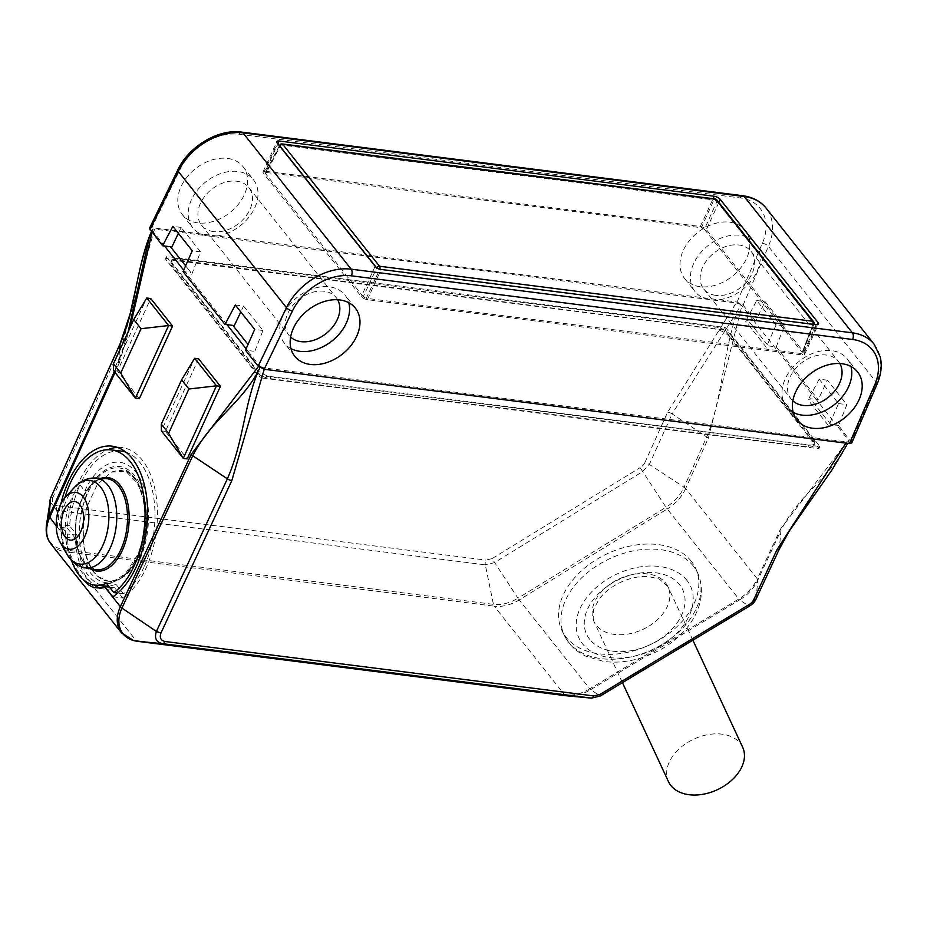 <?xml version="1.0" encoding="UTF-8"?>
<svg xmlns="http://www.w3.org/2000/svg" width="927" height="927" viewBox="0 0 927 927"><rect width="100%" height="100%" fill="white"/><g stroke="black" fill="none" stroke-linecap="round" stroke-linejoin="round"><path stroke-width="0.7" stroke-dasharray="4.63 3.48" d="M99.687 587.961A64.056 36.246 97.2 0 0 104.369 589.074A64.056 36.246 97.2 0 0 114.624 587.753L122.723 597.961A78.563 44.461 97.2 0 0 157.428 513.593A78.563 44.461 97.2 0 0 122.387 447.59L112.515 446.235M71.078 559.931L67.381 549.595L65.493 537.567A64.172 36.304 97.2 0 1 65.481 537.185L57.37 526.976L67.323 528.17A78.563 44.461 97.2 0 1 107.764 449.746M117.393 447.405A78.563 44.461 97.2 0 1 122.387 447.59M67.323 528.17L75.423 538.378A64.056 36.246 97.2 0 0 94.079 584.983M108.888 586.316L116.084 584.381L123.511 593.732C131.761 587.683 138.749 578.483 144.485 566.119L139.629 560.001A170.95 96.732 -82.8 0 0 139.351 554.079L137.59 557.405C133.766 565.343 128.911 571.832 123.013 576.895C111.147 585.748 100.417 584.578 90.846 573.396C81.738 561.055 78.065 544.079 79.815 522.48C80.255 509.838 88.378 489.549 88.343 489.827A170.95 96.732 -82.8 0 0 84.832 490.986L79.977 484.867C74.334 497.335 70.869 510.974 69.571 525.783L76.999 535.146C78.366 565.134 87.601 582.168 104.693 586.27L104.774 586.281M133.986 565.47L139.409 555.366L145.377 535.319L146.837 513.882L143.558 494.218L136.014 479.259L130.244 473.755L125.11 471.183L111.321 472.156L97.208 484.694L87.115 506.42C80.359 533.5 82.735 555.493 94.23 572.423L98.61 576.872L108.61 581.252L117.323 580.163L124.218 576.304L133.986 565.47A55.782 31.564 -82.8 0 1 108.332 581.229C118.146 582.816 127.856 574.601 137.463 556.571C144.763 539.838 147.208 522.295 144.797 503.917L137.764 482.585C131.171 474.172 126.953 470.383 125.11 471.183M151.356 231.634L152.202 229.711A4.832 1.924 24.6 0 1 154.519 229.096L736.189 302.967L667.637 412.156L644.914 462.573L649.329 464.415L684.056 487.22L706.71 436.965C722.481 398.865 723.072 351.159 737.707 310.823L672.11 413.882L706.71 436.965A4.832 1.9 -155.7 0 1 708.298 438.32L685.632 488.587L757.313 578.877L780.418 529.178A4.832 1.958 -155.1 0 1 780.928 530.441C798.715 494.891 826.212 481.078 845.853 447.057L848.842 441.101A4.832 1.924 24.6 0 0 848.332 439.954L836.675 425.284L830.754 424.531L828.668 425.864L808.112 399.966L810.268 398.726L816.2 399.479L753.767 320.846L747.834 320.093L745.679 321.333L766.247 347.231L768.321 345.887L747.834 320.093M830.754 424.531L810.268 398.726M232.909 325.4L248.03 344.45M245.481 350.197L247.463 350.452L246.118 348.761M259.919 367.66L260.51 366.385A4.832 1.924 24.6 0 1 259.108 365.122L247.463 350.452L253.395 351.206M838.657 425.528L836.675 425.284L816.2 399.479L818.17 399.734L827.429 380.197L846.826 404.624L838.657 425.528L851.751 442.955M183.059 271.565L185.029 271.82L183.697 270.128M226.976 324.647L185.029 271.82L190.962 272.573L185.609 265.817M768.321 345.887L776.235 346.895L818.17 399.734M152.202 229.711A4.832 1.924 24.6 0 0 152.144 229.884A4.832 1.924 24.6 0 0 152.654 231.032L164.554 246.014M57.37 526.976A78.668 44.519 97.2 0 1 60.846 503.987M198.587 358.807L165.365 431.368L187.219 458.9M139.351 398.61L117.509 371.078L150.73 298.517M644.914 462.573A9.293 6.744 -39 0 1 640.128 467.648L666.003 507.243L517.95 598.205L492.075 558.599L640.128 467.648M667.637 412.156A4.832 1.9 24.3 0 1 672.11 413.882L649.329 464.415L642.388 471.762L494.323 562.712L485.319 564.856A4.832 2.735 -82.8 0 1 485.864 560.082L492.075 558.599M737.058 302.04L762.353 243.314A49.56 35.759 141.6 0 0 740.256 197.938L239.039 134.276A49.56 35.759 141.6 0 0 180.105 169.374L151.796 227.706L737.058 302.04L743.095 305.157L755.748 321.09L753.767 320.846L741.878 305.864A4.832 1.924 24.6 0 0 740.476 304.601L737.707 310.823M112.816 596.826L122.723 597.961M114.624 587.753L109.56 587.173M170.487 246.767L190.962 272.573M65.481 537.185L75.423 538.378M691.252 561.159A73.731 50.29 -24.9 0 0 601.623 556.571A73.731 50.29 -24.9 0 0 562.202 631.044A73.731 50.29 -24.9 0 0 649.92 644.81A73.731 50.29 -24.9 0 0 695.887 568.865A73.731 50.29 -24.9 0 0 691.252 561.159M756.015 599.166L757.822 580.128L757.313 578.877A36.257 26.037 -37.9 0 1 738.738 599.039L589.757 688.819L519.201 599.943L667.255 508.981L739.572 599.92L590.592 689.7L600.29 696.003M685.632 488.587A36.257 26.292 -39 0 1 667.255 508.981L666.003 507.243A35.62 25.829 -39 0 0 684.056 487.22L685.632 488.587M648.865 626.165A40.892 27.891 -24.9 0 0 668.077 586.918A40.892 27.891 -24.9 0 0 667.88 586.501A40.892 27.891 -24.9 0 0 619.248 578.877A40.892 27.891 -24.9 0 0 593.743 620.997A40.892 27.891 -24.9 0 0 593.929 621.403A40.892 27.891 -24.9 0 0 596.316 625.261A40.892 27.891 -24.9 0 0 648.865 626.165M260.51 366.385A4.832 1.924 24.6 0 0 264.809 368.019L846.467 441.889A4.832 1.924 -155.4 0 0 848.784 441.298L847.788 443.373M121.518 632.863A36.257 26.037 142.1 0 0 136.049 640.522L564.694 694.96A36.257 26.037 142.1 0 0 589.757 688.819L590.592 689.7A35.608 25.574 142.1 0 1 566.918 695.829M82.966 579.305L72.271 562.48M50.997 544.033A36.257 26.292 141 0 0 65.574 551.739L136.049 640.522A4.832 2.735 97.2 0 0 137.289 641.287M152.144 229.884L151.368 231.646M119.571 350.522L118.552 362.272L114.357 371.588M128.169 331.727L118.552 362.272A4.832 1.9 -155.7 0 0 119.073 363.488L115.029 372.445M49.722 501.229L56.674 510.418L485.319 564.856L493.419 604.334A35.608 25.829 141 0 0 517.95 598.205L519.201 599.943A36.257 26.292 141 0 1 494.207 606.177L564.694 694.96A4.832 2.735 -82.8 0 0 565.876 695.713M591.438 698.112L600.105 695.957L749.097 606.177L739.572 599.92A35.62 25.574 -37.9 0 0 757.822 580.128L780.928 530.441L779.317 548.923C796.374 513.732 829.375 478.645 845.853 447.069M779.317 548.923L756.084 598.888L749.271 606.212M154.519 229.096L122.538 342.92L53.001 497.162L50.579 498.135M736.189 302.967A4.832 1.924 -155.4 0 1 740.476 304.601M151.796 227.706L149.49 228.309M191.773 274.276L200.533 251.843L181.147 227.416L178.366 233.28M181.147 227.416L172.862 226.362M200.533 251.843L192.26 250.788M235.296 304.995L243.569 306.049L240.788 311.924M243.569 306.049L262.967 330.475L254.207 352.909M262.967 330.475L254.682 329.421M165.365 431.368L161.414 430.87L194.635 358.309M117.509 371.078L113.546 370.58L146.767 298.019M265.354 171.24L700.348 226.489A4.832 1.924 -155.4 0 1 706.386 229.606L804.196 352.805A4.832 1.924 -155.4 0 1 804.636 354.323A4.832 1.924 -155.4 0 1 802.318 354.925L367.324 299.688A4.832 1.924 -155.4 0 1 361.287 296.559L263.488 173.361A4.832 1.924 -155.4 0 1 263.048 171.854A4.832 1.924 -155.4 0 1 265.354 171.24L277.903 143.847M279.687 145.215A2.422 0.973 -152.3 0 1 280.823 144.96L266.397 172.492L701.391 227.729L713.883 199.954A2.422 1.066 -155.8 0 1 716.895 201.518L704.404 229.293L802.214 352.492L813.686 323.43A2.422 0.95 -158.5 0 1 813.918 324.137M813.697 324.38A2.422 0.95 -158.5 0 1 812.747 324.496L802.214 352.492M801.276 353.546L366.281 298.309L379.688 269.502A2.422 0.857 -155 0 1 376.675 267.938L363.257 296.744L366.281 298.309M363.257 296.744L265.458 173.546L279.78 146.223M266.397 172.492L265.249 172.77L265.458 173.546M704.404 229.293L701.391 227.729M776.235 346.895L784.393 325.991L765.007 301.565L755.748 321.09M197.938 222.909A38.679 27.914 -38.4 0 1 182.41 214.705A38.679 27.914 -38.4 0 1 195.342 168.795A38.679 27.914 -38.4 0 1 242.99 166.605A38.679 27.914 -38.4 0 1 238.401 204.23A38.679 27.914 -38.4 0 1 197.938 222.909M700.152 286.686A38.679 27.914 -38.4 0 1 684.624 278.482A38.679 27.914 -38.4 0 1 697.567 232.573A38.679 27.914 -38.4 0 1 745.215 230.383A38.679 27.914 -38.4 0 1 740.615 268.007A38.679 27.914 -38.4 0 1 700.152 286.686M827.429 380.197L819.155 379.143L838.541 403.569L828.668 425.864M838.541 403.569L846.826 404.624M819.155 379.143L808.112 399.966M784.393 325.991L776.119 324.937L766.247 347.231M776.119 324.937L756.722 300.51L745.679 321.333M756.722 300.51L765.007 301.565M290.962 348.587A38.679 27.914 -38.4 0 1 284.369 343.141A38.679 27.914 -38.4 0 1 288.969 305.528A38.679 27.914 -38.4 0 1 329.433 286.849A38.679 27.914 -38.4 0 1 344.96 295.053A38.679 27.914 -38.4 0 1 348.772 302.712M337.637 299.757A30.22 21.808 141.6 0 0 336.234 297.66A30.22 21.808 141.6 0 0 299.004 299.363A30.22 21.808 141.6 0 0 288.9 335.238A30.22 21.808 141.6 0 0 290.615 337.08M213.673 231.611A30.22 21.808 -38.4 0 1 201.541 225.203A30.22 21.808 -38.4 0 1 200.487 203.268A30.22 21.808 -38.4 0 1 224.067 182.596A30.22 21.808 -38.4 0 1 248.876 187.625A30.22 21.808 -38.4 0 1 245.284 217.011A30.22 21.808 -38.4 0 1 213.673 231.611M191.472 199.745A38.679 27.914 141.6 0 0 192.816 227.81A38.679 27.914 141.6 0 0 208.343 236.014A38.679 27.914 141.6 0 0 248.807 217.335A38.679 27.914 141.6 0 0 253.395 179.711A38.679 27.914 141.6 0 0 221.646 173.279A38.679 27.914 141.6 0 0 191.472 199.745M793.188 412.376A38.679 27.914 -38.4 0 1 786.594 406.93A38.679 27.914 -38.4 0 1 791.194 369.305A38.679 27.914 -38.4 0 1 831.646 350.626A38.679 27.914 -38.4 0 1 847.174 358.83A38.679 27.914 -38.4 0 1 850.986 366.489M839.85 363.535A30.22 21.808 141.6 0 0 838.448 361.437A30.22 21.808 141.6 0 0 801.229 363.152A30.22 21.808 141.6 0 0 791.113 399.016A30.22 21.808 141.6 0 0 792.84 400.858M715.899 295.389A30.22 21.808 -38.4 0 1 703.767 288.981A30.22 21.808 -38.4 0 1 702.712 267.057A30.22 21.808 -38.4 0 1 726.293 246.373A30.22 21.808 -38.4 0 1 751.09 251.402A30.22 21.808 -38.4 0 1 747.51 280.8A30.22 21.808 -38.4 0 1 715.899 295.389M693.686 263.523A38.679 27.914 141.6 0 0 695.03 291.588A38.679 27.914 141.6 0 0 710.557 299.792A38.679 27.914 141.6 0 0 751.021 281.113A38.679 27.914 141.6 0 0 755.621 243.488A38.679 27.914 141.6 0 0 723.871 237.069A38.679 27.914 141.6 0 0 693.686 263.523M379.815 269.154A2.422 1.367 -82.8 0 1 379.688 269.502L812.747 324.496A2.422 1.367 -82.8 0 0 812.84 324.265M813.593 321.785A2.422 1.75 -38.4 0 1 813.686 323.43L716.895 201.518A2.422 1.75 141.6 0 0 716.78 199.838M106.443 583.245L116.084 584.381M71.53 560.406A61.24 34.438 96.7 0 1 67.37 534.01L76.999 535.146M64.844 497.834A74.936 42.144 -83.3 0 0 59.931 524.647L67.37 534.01M123.511 593.732L117.729 593.06M144.485 566.119A74.936 42.144 -83.3 0 0 126.037 452.225M120.985 451.067A74.936 42.144 -83.3 0 0 79.977 484.867M69.571 525.783L59.931 524.647M742.643 747.197A40.892 27.891 -24.9 0 0 693.802 739.155A40.892 27.891 -24.9 0 0 668.494 781.693M729.479 336.768A12.086 4.82 24.6 0 0 714.393 328.958L176.582 260.661A12.086 4.82 24.6 0 0 170.8 262.179A12.086 4.82 24.6 0 0 171.901 265.956L255.134 370.812A12.086 4.82 24.6 0 0 270.22 378.622L808.031 446.918A12.086 4.82 24.6 0 0 813.825 445.4A12.086 4.82 24.6 0 0 812.724 441.623L729.479 336.768L730.406 334.751L813.639 439.607A12.086 4.82 -155.4 0 1 814.752 443.384A12.086 4.82 -155.4 0 1 808.958 444.902L271.147 376.605A12.086 4.82 -155.4 0 1 256.061 368.795L172.828 263.94A12.086 4.82 -155.4 0 1 171.715 260.163A12.086 4.82 -155.4 0 1 177.509 258.645L715.32 326.941A12.086 4.82 -155.4 0 1 730.406 334.751M260.139 375.087L166.454 257.08L166.93 256.559L724.578 327.37L726.084 328.158L819.874 446.536L261.646 375.864L260.139 375.087L259.224 377.08L260.742 377.868L818.321 448.68L818.784 448.147L725.146 330.186L166.06 258.598L165.585 259.131L259.224 377.08M139.351 554.079A59.409 33.615 -82.8 0 0 134.902 475.957A59.409 33.615 -82.8 0 0 88.343 489.827M87.115 506.42A55.782 31.564 -82.8 0 0 108.332 581.229L108.552 581.252M259.108 365.122L258.459 366.501M152.654 231.032L152.028 232.48M129.931 327.903L119.073 363.488M56.223 525.887L65.493 537.567M46.35 525.922A35.608 25.829 141 0 0 64.774 549.896A4.832 2.735 97.2 0 0 65.574 551.739L494.207 606.177A4.832 2.735 -82.8 0 1 493.419 604.334L64.774 549.896L56.674 510.418A4.832 2.735 -82.8 0 1 57.219 505.644L485.864 560.082M53.001 497.162C51.518 501.808 52.92 504.647 57.219 505.644M708.298 438.32L741.878 305.864M780.418 529.178L848.332 439.954M589.734 639.375A52.978 36.13 155.1 0 1 637.394 573.489A52.978 36.13 155.1 0 1 676.884 623.234A52.978 36.13 155.1 0 1 589.734 639.375M845.887 443.129L846.467 441.889M264.23 369.27L264.809 368.019M686.849 580.279A61.518 41.958 -24.9 0 0 585.644 599.027A61.518 41.958 -24.9 0 0 631.507 656.791A61.518 41.958 -24.9 0 0 686.849 580.279M120.371 343.303A4.832 1.9 -155.7 0 1 122.538 342.92M693.442 566.177A73.604 50.197 -24.9 0 0 603.964 561.588A73.604 50.197 -24.9 0 0 564.624 635.934A73.604 50.197 -24.9 0 0 652.179 649.676A73.604 50.197 -24.9 0 0 698.077 573.859A73.604 50.197 -24.9 0 0 693.442 566.177M700.348 226.489L713.083 198.679M743.095 305.157L768.437 246.339L876.641 382.642L851.31 441.472M762.353 243.314A4.832 1.993 -156.7 0 1 768.437 246.339A54.392 39.247 141.6 0 0 766.026 208.054M874.231 344.357A54.392 39.247 -38.4 0 1 876.641 382.642A4.832 1.993 -156.7 0 1 877.081 384.16M742.944 195.759A4.832 2.735 -82.8 0 0 740.256 197.938M239.039 134.276A4.832 2.735 97.2 0 1 241.738 132.109M177.833 169.884A4.832 1.854 -154.1 0 1 180.105 169.374M718.831 202.422L706.386 229.606M804.196 352.805L817.046 324.74M816.166 324.693L802.318 354.925M367.324 299.688L381.171 269.444M375.134 266.327L361.287 296.559M263.488 173.361L277.324 143.129M282.132 143.94A2.422 1.367 -82.8 0 0 280.823 144.96L713.883 199.954A2.422 1.367 -82.8 0 1 715.192 198.946M376.768 267.752A2.422 1.75 -38.4 0 0 376.675 267.938L376.211 267.347M79.815 522.48A57.961 32.596 96.7 0 1 112.862 468.239A57.961 32.596 96.7 0 1 144.936 508.633A57.961 32.596 96.7 0 1 123.013 576.895M84.832 490.986A63.65 35.794 96.7 0 1 136.072 472.364A63.65 35.794 96.7 0 1 139.629 560.001M90.301 568.761A47.08 26.477 96.7 0 1 84.67 563.616A47.08 26.477 96.7 0 1 76.918 515.354A47.08 26.477 96.7 0 1 100.939 478.32M66.57 553.651A42.121 23.685 96.7 0 1 74.345 487.509M95.087 569.63A45.875 25.794 96.7 0 1 84.172 562.504A45.875 25.794 96.7 0 1 77.717 510.58A45.875 25.794 96.7 0 1 105.805 478.575L98.274 480.174C95.11 481.831 89.293 484.427 81.854 499.85C72.364 520.232 74.38 551.194 84.624 562.747L95.087 569.63M84.809 567.753A45.203 25.423 96.7 0 1 74.056 560.731A45.203 25.423 96.7 0 1 67.683 509.56A45.203 25.423 96.7 0 1 95.365 478.019M715.32 326.941L714.393 328.958M813.639 439.607L812.724 441.623M808.031 446.918L808.958 444.902M271.147 376.605L270.22 378.622M255.134 370.812L256.061 368.795M172.828 263.94L171.901 265.956M176.582 260.661L177.509 258.645M819.294 446.687L818.321 448.68M260.742 377.868L261.646 375.864M819.769 446.154L818.784 448.147M726.084 328.158L725.146 330.186M165.585 259.131L166.454 257.08M166.06 258.598L166.93 256.559M724.578 327.37L723.639 329.409M667.88 586.501L659.074 578.923L648.158 576.536C639.248 576.015 629.908 578.019 620.14 582.527C611.217 586.93 604.23 592.423 599.178 599.016L593.651 609.271L593.743 620.997M104.369 589.074L95.748 588.066M562.202 631.044L564.624 635.934C569.085 644.763 576.107 651.496 585.69 656.142L603.57 661.426C619.723 663.523 636.131 660.87 652.782 653.465C685.771 639.074 710.719 605.007 698.077 573.859L695.887 568.865M355.365 308.158L344.96 295.053M294.774 356.246L284.369 343.141M201.541 225.203L288.9 335.238M248.876 187.625L336.234 297.66M182.41 214.705L192.816 227.81M242.99 166.605L253.395 179.711M857.579 371.936L847.174 358.83M797 420.035L786.594 406.93M703.767 288.981L791.113 399.016M751.09 251.402L838.448 361.437M684.624 278.482L695.03 291.588M745.215 230.383L755.621 243.488M804.636 354.323L818.471 324.079M263.048 171.854L276.883 141.611M279.409 145.748L265.261 172.746M813.825 324.392L802.446 353.199M111.321 472.156C118.169 469.769 123.442 469.954 127.161 472.712L136.339 482.04C140.962 489.468 143.743 499.19 144.693 511.206C145.609 526.559 143.268 541.032 137.671 554.636L125.805 573.141L117.266 579.271C110.707 582.272 104.496 581.472 98.598 576.872M692.875 640.209L668.077 586.918M622.423 682.654L593.929 621.403M814.752 443.384L813.825 445.4M171.715 260.163L170.8 262.179M819.874 446.547L818.889 448.529M165.47 258.76L166.339 256.721"/><path stroke-width="1.39" d="M107.764 449.746A78.563 44.461 97.2 0 1 117.393 447.405M99.687 587.961A64.056 36.246 97.2 0 1 94.079 584.983M117.729 593.06L113.882 592.608L106.443 583.245A61.24 34.438 96.7 0 1 95.145 585.146L108.888 586.316M246.118 348.761L226.976 324.647L232.909 325.4L248.03 344.45M183.697 270.128L164.554 246.014L170.487 246.767L185.609 265.817M60.846 503.987A78.668 44.519 97.2 0 1 112.515 446.235A78.668 44.519 97.2 0 1 147.602 512.353A78.668 44.519 97.2 0 1 112.816 596.826L104.716 586.606A64.172 36.304 97.2 0 1 104.484 586.687L99.467 587.996L93.812 587.683L88.668 584.995L82.966 579.305M220.441 386.327L198.587 358.807L194.635 358.309L216.478 385.829L220.441 386.327L187.219 458.9L183.256 458.39L216.478 385.829L188.899 389.004L181.611 379.827L161.31 424.172L168.598 433.349L188.899 389.004M172.573 326.037L168.621 325.539L146.767 298.019L150.73 298.517L172.573 326.037L139.351 398.61L135.4 398.1L113.546 370.58L113.453 363.882L133.755 319.537L141.043 328.714L120.73 373.06L113.453 363.882M109.56 587.173L104.716 586.606M779.317 548.923A4.832 1.958 -155.1 0 1 779.248 549.213A4.832 1.958 -155.1 0 1 776.93 549.815L753.755 599.676A9.293 6.674 -37.9 0 1 748.923 604.682L599.931 694.462L600.105 695.957M104.484 586.687L120.371 606.687A36.257 26.037 142.1 0 0 121.518 632.863L133.639 640.58L137.289 641.287L565.98 695.725L591.438 698.112L566.918 695.829A35.608 25.574 142.1 0 1 565.98 695.725A4.832 2.735 -82.8 0 1 565.922 695.725L566.918 695.829M72.271 562.48L71.078 559.931M115.029 372.445L49.618 517.567A36.257 26.292 141 0 0 50.985 544.022C47.103 539.271 45.585 533.095 46.408 525.505A35.608 25.829 141 0 1 49.108 516.339L50.579 498.135L46.408 525.505M151.368 231.646L149.548 236.13C135.69 272.689 135.562 308.285 120.151 343.778L119.571 350.522M149.548 236.13L128.169 331.727M264.23 369.27L231.82 480.592A4.832 1.958 -155.1 0 1 227.37 478.83L192.758 455.748L121.935 608.077L156.408 631.438C154.183 638.135 156.2 642.202 162.434 643.639L137.335 641.299A4.832 2.735 97.2 0 1 137.289 641.287L565.922 695.725A4.832 2.735 -82.8 0 1 565.876 695.713M231.82 480.592L160.916 633.083L156.408 631.438L227.37 478.83C243.094 443.257 243.685 408.054 257.555 372.677C238.1 406.49 210.661 420.337 192.758 455.748A4.832 1.958 -155.1 0 1 191.205 454.346L120.371 606.687L121.935 608.077A35.608 25.574 142.2 0 0 137.335 641.299M753.755 599.676L756.084 598.888M591.438 698.112L600.29 696.003L749.271 606.212C752.643 604.126 754.879 601.774 756.003 599.178L779.248 549.201L789.259 531.044L832.214 469.56L847.788 443.373M257.555 372.677L259.919 367.66M749.097 606.177L748.923 604.682M50.8 497.637L120.151 343.778A4.832 1.9 -155.7 0 1 120.22 343.511A4.832 1.9 -155.7 0 1 120.371 343.303M164.554 246.014L162.573 245.759L149.49 228.309M178.366 233.28L171.414 247.949M162.573 245.759L172.862 226.362L192.26 250.788L183.059 271.565L225.006 324.404L235.296 304.995L254.682 329.421L245.481 350.197L258.135 366.13L264.172 369.259L292.469 310.916A4.832 1.854 -154.1 0 1 286.478 307.694L178.274 171.391A4.832 1.854 -154.1 0 1 177.833 169.884C188.633 146.339 218.853 128.54 241.738 132.109A4.832 2.735 97.2 0 1 242.967 132.874L351.182 269.178L852.388 332.828L744.184 196.524L242.967 132.874A54.392 39.247 141.6 0 0 178.274 171.391L149.931 229.826M226.976 324.647L225.006 324.404M240.788 311.924L233.847 326.582M161.31 424.172L161.414 430.87L183.256 458.39L168.598 433.349M181.611 379.827L194.635 358.309M141.043 328.714L168.621 325.539L135.4 398.1L120.73 373.06M146.767 298.019L133.755 319.537M279.201 141.008L714.196 196.246A4.832 1.924 24.6 0 1 720.233 199.375L818.031 322.573A4.832 1.924 24.6 0 1 818.471 324.079A4.832 1.924 24.6 0 1 816.166 324.693L381.171 269.444A4.832 1.924 24.6 0 1 375.134 266.327L277.324 143.129A4.832 1.924 24.6 0 1 276.883 141.611A4.832 1.924 24.6 0 1 279.201 141.008L277.903 143.847M849.433 443.581L851.751 442.955L877.081 384.16A4.832 1.993 -156.7 0 1 874.729 384.867L849.433 443.581L264.172 369.259M339.838 299.954A38.679 27.914 141.6 0 0 299.375 318.633A38.679 27.914 141.6 0 0 294.774 356.246A38.679 27.914 141.6 0 0 342.422 354.068A38.679 27.914 141.6 0 0 355.365 308.158A38.679 27.914 141.6 0 0 339.838 299.954M842.052 363.732A38.679 27.914 141.6 0 0 801.6 382.411A38.679 27.914 141.6 0 0 797 420.035A38.679 27.914 141.6 0 0 844.648 417.845A38.679 27.914 141.6 0 0 857.579 371.936A38.679 27.914 141.6 0 0 842.052 363.732M348.772 302.712A38.679 27.914 -38.4 0 1 346.304 323.117A38.679 27.914 -38.4 0 1 290.962 348.587M290.615 337.08A30.22 21.808 141.6 0 0 301.032 341.646A30.22 21.808 141.6 0 0 337.277 319.583A30.22 21.808 141.6 0 0 337.637 299.757M850.986 366.489A38.679 27.914 -38.4 0 1 848.518 386.895A38.679 27.914 -38.4 0 1 793.188 412.376M792.84 400.858A30.22 21.808 141.6 0 0 803.245 405.423A30.22 21.808 141.6 0 0 839.503 383.372A30.22 21.808 141.6 0 0 839.85 363.535M376.211 267.347L279.884 146.026A2.422 0.973 -152.3 0 1 279.687 145.226A2.422 2.422 0 0 1 282.132 143.94A2.422 1.367 -82.8 0 1 282.758 144.322A2.422 1.75 141.6 0 0 279.884 146.026L279.78 146.223M812.84 324.265A2.422 1.367 -82.8 0 0 812.597 321.24A2.422 1.75 -38.4 0 1 813.57 321.75L716.78 199.838A2.422 1.75 141.6 0 0 715.818 199.328L282.758 144.322L379.537 266.246L812.597 321.24L715.818 199.328A2.422 1.367 -82.8 0 0 715.192 198.946L282.132 143.94M65.249 537.023A19.409 10.915 -83.3 0 0 83.395 521.831A19.409 10.915 -83.3 0 0 68.922 503.604A19.409 10.915 -83.3 0 0 65.249 537.023M95.145 585.146A61.24 34.438 96.7 0 1 71.53 560.406M61.808 544.682A28.586 16.083 96.7 0 1 60.104 542.121A28.586 16.083 96.7 0 1 65.388 497.22A28.586 16.083 96.7 0 1 86.107 501.913A28.586 16.083 96.7 0 1 83.291 539.375A28.586 16.083 96.7 0 1 61.808 544.682M113.882 592.608A74.936 42.144 -83.3 0 0 145.041 511.403A74.936 42.144 -83.3 0 0 111.055 449.896A74.936 42.144 -83.3 0 0 64.844 497.834M126.037 452.225A74.936 42.144 -83.3 0 0 120.985 451.067L111.055 449.896M622.423 682.654L668.494 781.693A40.892 27.891 -24.9 0 0 723.431 786.455A40.892 27.891 -24.9 0 0 742.643 747.197L692.875 640.209M258.459 366.501L191.205 454.346M152.028 232.48L129.931 327.903M114.357 371.588L49.108 516.339L56.223 525.887M776.93 549.815L845.887 443.129M160.916 633.083C159.386 637.695 160.765 640.487 165.052 641.496L593.697 695.922L599.931 694.462M165.052 641.496A4.832 2.735 -82.8 0 1 162.434 643.639L591.078 698.077A4.832 2.735 -82.8 0 0 593.697 695.922M713.083 198.679L714.196 196.246M766.026 208.054A54.392 39.247 141.6 0 0 744.184 196.524A4.832 2.735 -82.8 0 0 742.944 195.759C752.828 197.127 760.522 201.229 766.026 208.054L874.231 344.357A54.392 39.247 -38.4 0 0 852.388 332.828A4.832 2.735 -82.8 0 1 852.631 339.479A49.56 35.759 -38.4 0 1 874.729 384.867M258.135 366.13L286.478 307.694A54.392 39.247 -38.4 0 1 351.182 269.178A4.832 2.735 97.2 0 1 351.414 275.829A49.56 35.759 -38.4 0 0 292.469 310.916M852.631 339.479L351.414 275.829M720.233 199.375L718.831 202.422M817.046 324.74L818.031 322.573M379.815 269.154A2.422 1.367 -82.8 0 0 379.537 266.246A2.422 1.75 -38.4 0 0 376.768 267.752M100.939 478.32A47.08 26.477 96.7 0 1 128.598 527.417A47.08 26.477 96.7 0 1 90.301 568.761M65.388 497.22L74.345 487.509A42.121 23.685 96.7 0 1 104.878 494.415A42.121 23.685 96.7 0 1 100.719 549.595A42.121 23.685 96.7 0 1 69.085 557.428A42.121 23.685 96.7 0 1 66.57 553.651L60.104 542.121M84.809 567.753A45.203 25.423 96.7 0 0 113.882 537.95A45.203 25.423 96.7 0 0 107.926 485.261A45.203 25.423 96.7 0 0 95.365 478.019L105.805 478.575A45.875 25.794 96.7 0 1 118.54 485.922A45.875 25.794 96.7 0 1 124.589 539.387A45.875 25.794 96.7 0 1 95.087 569.63L84.809 567.753C78.853 566.606 73.789 563.431 69.629 558.228L66.57 553.651M50.962 543.987L121.541 632.898M50.649 497.869L120.22 343.523L130.151 313.766L140.626 266.165L145.875 246.57L151.356 231.634M50.637 497.892L49.722 501.229M241.738 132.109L742.944 195.759M149.502 228.285L177.833 169.884M877.081 384.16C881.137 374.554 882.191 365.493 880.256 356.976L874.231 344.357M813.918 324.137A2.422 2.422 0 0 0 813.605 321.796M716.78 199.838A2.422 2.422 0 0 0 715.192 198.946M95.365 478.019C87.52 477.753 80.51 480.916 74.345 487.509"/></g></svg>
